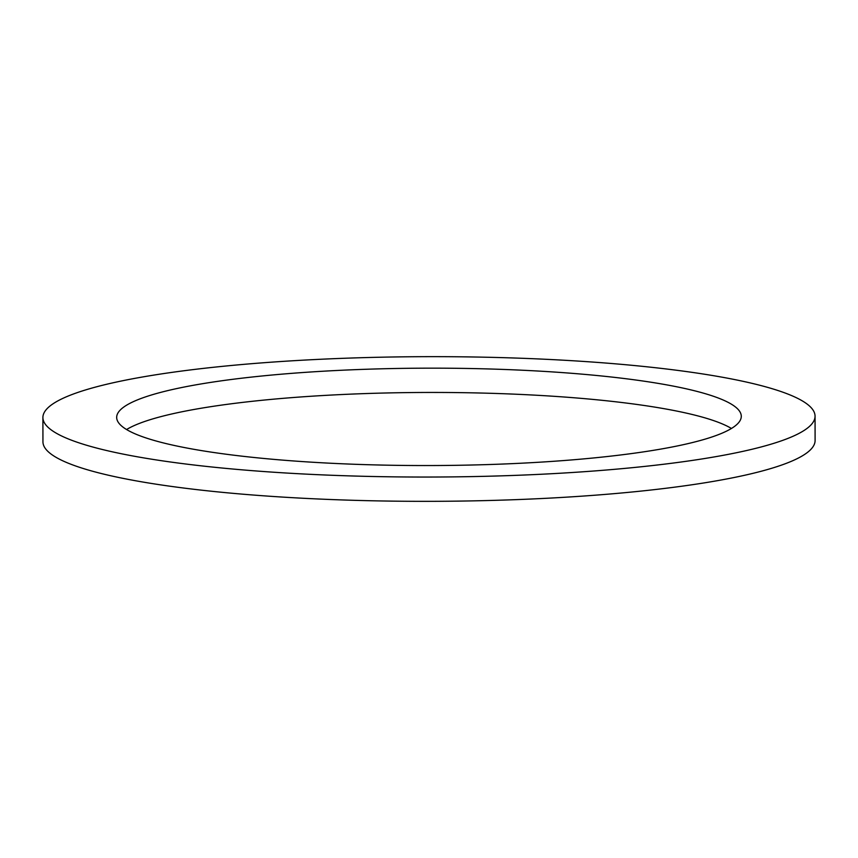 <?xml version="1.0" encoding="UTF-8"?>
<svg xmlns="http://www.w3.org/2000/svg" width="858" height="858" viewBox="0 0 858 858"><rect width="100%" height="100%" fill="white"/><g stroke="black" fill="none" stroke-linecap="round" stroke-linejoin="round"><path stroke-width="1.29" d="M815.057 416.184L815.1 440.476A386.079 60.199 179.9 0 1 798.165 458.151A386.079 60.199 179.9 0 1 371.9 500.772A386.079 60.199 179.9 0 1 42.943 441.816L42.9 417.524A386.079 60.199 179.9 0 1 59.835 399.849A386.079 60.199 179.9 0 1 486.1 357.228A386.079 60.199 179.9 0 1 815.057 416.184A386.079 60.199 179.9 0 1 798.122 433.858A386.079 60.199 179.9 0 1 371.857 476.48A386.079 60.199 179.9 0 1 42.9 417.524M731.434 428.474A312.301 48.691 -0.1 0 0 436.025 392.449A312.301 48.691 -0.1 0 0 130.416 427.391A312.301 48.691 -0.1 0 0 126.566 429.526M130.373 403.099A312.301 48.691 -0.1 0 0 116.677 417.396A312.301 48.691 -0.1 0 0 382.775 465.09A312.301 48.691 -0.1 0 0 727.584 430.609A312.301 48.691 -0.1 0 0 741.28 416.312A312.301 48.691 -0.1 0 0 475.182 368.618A312.301 48.691 -0.1 0 0 130.373 403.099"/></g></svg>
